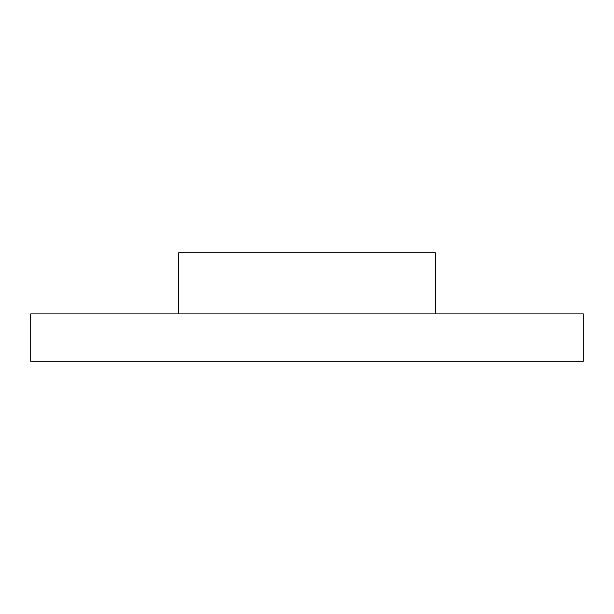 <?xml version="1.0" encoding="UTF-8"?>
<svg xmlns="http://www.w3.org/2000/svg" width="614" height="614" viewBox="0 0 614 614"><rect width="100%" height="100%" fill="white"/><g stroke="black" fill="none" stroke-linecap="round" stroke-linejoin="round"><path stroke-width="0.92" d="M435.28 313.907L435.28 252.73L178.72 252.73L178.72 313.907M583.3 313.907L30.7 313.907L30.7 361.27L583.3 361.27L583.3 313.907"/></g></svg>
